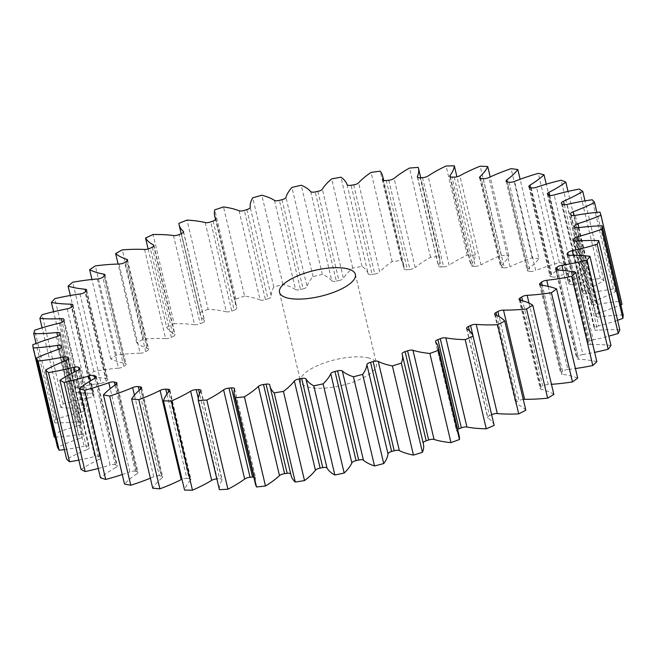 <?xml version="1.0" encoding="UTF-8"?>
<svg xmlns="http://www.w3.org/2000/svg" width="656" height="656" viewBox="0 0 656 656"><rect width="100%" height="100%" fill="white"/><g stroke="black" fill="none" stroke-linecap="round" stroke-linejoin="round"><path stroke-width="0.49" stroke-dasharray="3.28 2.46" d="M367.598 357.766A38.983 13.268 166.7 0 1 376.462 363.613A38.983 13.268 166.7 0 1 353.026 382.128A38.983 13.268 166.7 0 1 309.452 387.384A38.983 13.268 166.7 0 1 300.587 381.546A38.983 13.268 166.7 0 1 324.015 363.022A38.983 13.268 166.7 0 1 367.598 357.766M205.189 222.564L226.271 311.756A4.715 1.607 -13.3 0 0 226.361 311.772A4.715 1.607 -13.3 0 0 231.789 311.083L210.707 221.9M239.071 210.773L260.153 299.956A4.715 1.607 -13.3 0 0 260.604 300.095A4.715 1.607 -13.3 0 0 265.434 299.603L244.352 210.42M274.479 200.392L295.561 289.575A4.715 1.607 -13.3 0 0 296.299 289.854A4.715 1.607 -13.3 0 0 300.497 289.55L279.415 200.367M310.723 191.626L331.805 280.809A4.715 1.607 -13.3 0 0 332.748 281.26A4.715 1.607 -13.3 0 0 336.307 281.104L315.224 191.921M347.098 184.639L368.18 273.823A4.715 1.607 -13.3 0 0 369.238 274.487A4.715 1.607 -13.3 0 0 372.157 274.446L351.075 185.263M382.981 179.924L403.981 268.763A4.715 1.607 -13.3 0 0 403.998 268.944A4.715 1.607 -13.3 0 0 405.064 269.649A4.715 1.607 -13.3 0 0 407.351 269.698L386.269 180.515M417.61 177.317L438.503 265.729A4.715 1.607 -13.3 0 0 438.454 266.147A4.715 1.607 -13.3 0 0 439.528 266.853A4.715 1.607 -13.3 0 0 441.209 266.951L420.127 177.768M450.287 176.767L471.082 264.77A4.715 1.607 -13.3 0 0 470.885 265.442A4.715 1.607 -13.3 0 0 471.959 266.147A4.715 1.607 -13.3 0 0 473.066 266.262L451.984 177.071M480.372 178.301L501.086 265.91A4.715 1.607 -13.3 0 0 500.643 266.844A4.715 1.607 -13.3 0 0 501.717 267.55A4.715 1.607 -13.3 0 0 502.307 267.64L481.225 178.448M527.916 269.124A4.715 1.607 -13.3 0 0 527.162 270.321A4.715 1.607 -13.3 0 0 528.236 271.035A4.715 1.607 -13.3 0 0 528.359 271.059L507.277 181.876L527.916 269.124A95.497 32.505 -13.3 0 0 538.92 258.743L520.134 179.285M531.114 187.739L552.196 276.922A4.715 1.607 -13.3 0 0 552.5 277.004A4.715 1.607 -13.3 0 0 557.592 276.43L536.51 187.247M549.023 195.135L570.105 284.319A4.715 1.607 -13.3 0 0 570.728 284.532A4.715 1.607 -13.3 0 0 575.205 284.155L554.123 194.971M562.422 204.254L583.504 293.437A4.715 1.607 -13.3 0 0 584.365 293.814A4.715 1.607 -13.3 0 0 588.211 293.593L567.128 204.41M571.056 214.914L592.138 304.097A4.715 1.607 -13.3 0 0 593.155 304.663A4.715 1.607 -13.3 0 0 596.353 304.581L575.271 215.389M574.787 227.05L595.828 316.085A4.715 1.607 -13.3 0 0 595.845 316.159A4.715 1.607 -13.3 0 0 596.919 316.864A4.715 1.607 -13.3 0 0 599.477 316.881L578.395 227.698M573.574 240.572L594.516 329.173A4.715 1.607 -13.3 0 0 594.508 329.484A4.715 1.607 -13.3 0 0 595.582 330.189A4.715 1.607 -13.3 0 0 597.526 330.271L576.444 241.088M567.383 254.93L588.227 343.113A4.715 1.607 -13.3 0 0 588.104 343.67A4.715 1.607 -13.3 0 0 589.178 344.375A4.715 1.607 -13.3 0 0 590.531 344.482L569.449 255.299M556.321 269.837L577.075 357.618A4.715 1.607 -13.3 0 0 576.747 358.438A4.715 1.607 -13.3 0 0 577.821 359.144A4.715 1.607 -13.3 0 0 578.633 359.242L557.551 270.059M540.61 285.007L561.274 372.419A4.715 1.607 -13.3 0 0 560.667 373.502A4.715 1.607 -13.3 0 0 561.741 374.207A4.715 1.607 -13.3 0 0 562.061 374.264L540.979 285.081M226.271 311.756A95.497 32.505 -13.3 0 0 224.368 311.313A95.497 32.505 -13.3 0 0 208.108 309.288L187.026 220.104M260.153 299.956A95.497 32.505 -13.3 0 0 250.912 297.209A95.497 32.505 -13.3 0 0 244.598 296.11L223.516 206.927M596.845 361.677A95.497 32.505 -13.3 0 0 595.107 361.284A95.497 32.505 -13.3 0 0 578.633 359.242M577.674 378.086A95.497 32.505 -13.3 0 0 568.563 375.388A95.497 32.505 -13.3 0 0 562.061 374.264M208.108 309.288A291.617 99.261 166.7 0 0 199.891 312.568L178.809 223.376M148.141 249.001L166.632 327.221A291.617 99.261 166.7 0 1 174.152 323.695L153.069 234.512M181.368 233.61L202.45 322.793A263.696 89.757 -13.3 0 0 200.219 323.752L179.137 234.569M202.45 322.793A4.715 1.607 -13.3 0 0 204.606 320.817A4.715 1.607 -13.3 0 0 204.393 320.481L183.483 232.027M199.891 312.568A95.497 32.505 -13.3 0 0 200.105 313.732A95.497 32.505 -13.3 0 0 204.393 320.481M213.11 221.015L234.192 310.198A263.696 89.757 -13.3 0 0 231.789 311.083M234.192 310.198A4.715 1.607 -13.3 0 0 236.914 308A4.715 1.607 -13.3 0 0 236.857 307.853L215.84 218.965M244.598 296.11A291.617 99.261 166.7 0 0 235.857 299.07A95.497 32.505 -13.3 0 0 235.725 304.95A95.497 32.505 -13.3 0 0 236.857 307.853M246.877 209.633L267.96 298.816A263.696 89.757 -13.3 0 0 265.434 299.603M267.96 298.816A4.715 1.607 -13.3 0 0 271.297 296.487L250.215 207.304M295.561 289.575A95.497 32.505 -13.3 0 0 282.916 284.417A291.617 99.261 166.7 0 0 273.814 287.008A95.497 32.505 -13.3 0 0 271.297 296.487M282.023 199.686L303.105 288.87A263.696 89.757 -13.3 0 0 300.497 289.55M303.105 288.87A4.715 1.607 -13.3 0 0 307.049 286.598L285.967 197.415M331.805 280.809A95.497 32.505 -13.3 0 0 322.317 274.438A291.617 99.261 166.7 0 0 313.027 276.611A95.497 32.505 -13.3 0 0 307.049 286.598M317.857 191.372L338.939 280.555A263.696 89.757 -13.3 0 0 336.307 281.104M338.939 280.555A4.715 1.607 -13.3 0 0 343.416 278.382L322.334 189.199M368.18 273.823A95.497 32.505 -13.3 0 0 362.038 266.377A291.617 99.261 166.7 0 0 352.739 268.083A95.497 32.505 -13.3 0 0 343.416 278.382M353.682 184.853L374.765 274.036A263.696 89.757 -13.3 0 0 372.157 274.446M374.765 274.036A4.715 1.607 -13.3 0 0 379.685 272.002L358.602 182.819M403.981 268.763A95.497 32.505 -13.3 0 0 403.719 265.196A95.497 32.505 -13.3 0 0 401.292 260.375A291.617 99.261 166.7 0 0 392.173 261.588A95.497 32.505 -13.3 0 0 379.685 272.002M388.803 180.244L409.885 269.427A263.696 89.757 -13.3 0 0 407.351 269.698M409.885 269.427A4.715 1.607 -13.3 0 0 415.15 267.574L394.067 178.391M438.503 265.729A95.497 32.505 -13.3 0 0 439.528 257.267A95.497 32.505 -13.3 0 0 439.331 256.562A291.617 99.261 166.7 0 0 430.566 257.259A95.497 32.505 -13.3 0 0 415.15 267.574M422.538 177.645L443.62 266.828A263.696 89.757 -13.3 0 0 441.209 266.951M443.62 266.828A4.715 1.607 -13.3 0 0 449.13 265.196L428.048 176.013M471.082 264.77A95.497 32.505 -13.3 0 0 475.411 255.004A291.617 99.261 166.7 0 0 467.17 255.168A95.497 32.505 -13.3 0 0 449.13 265.196M454.223 177.104L475.305 266.287A263.696 89.757 -13.3 0 0 473.066 266.262M475.305 266.287A4.715 1.607 -13.3 0 0 480.955 264.909L459.872 175.718M501.086 265.91A95.497 32.505 -13.3 0 0 508.818 255.742A291.617 99.261 166.7 0 0 501.266 255.364A95.497 32.505 -13.3 0 0 480.955 264.909M483.251 178.637L504.333 267.82A263.696 89.757 -13.3 0 0 502.307 267.64M504.333 267.82A4.715 1.607 -13.3 0 0 509.999 266.713L488.917 177.53M538.92 258.743A291.617 99.261 166.7 0 0 532.196 257.841A95.497 32.505 -13.3 0 0 509.999 266.713M509.04 182.204L530.122 271.387A263.696 89.757 -13.3 0 0 528.359 271.059M530.122 271.387A4.715 1.607 -13.3 0 0 535.714 270.575L514.632 181.392M530.548 187.559L551.065 274.356A95.497 32.505 -13.3 0 0 565.111 263.966A291.617 99.261 166.7 0 0 559.355 262.548A95.497 32.505 -13.3 0 0 535.714 270.575M551.065 274.356A4.715 1.607 -13.3 0 0 549.917 275.815A4.715 1.607 -13.3 0 0 550.712 276.455L529.63 187.272M552.196 276.922A263.696 89.757 -13.3 0 0 550.712 276.455M549.72 195.365L570.08 281.498A95.497 32.505 -13.3 0 0 586.899 271.305A291.617 99.261 166.7 0 0 582.216 269.403A95.497 32.505 -13.3 0 0 557.592 276.43M570.08 281.498A4.715 1.607 -13.3 0 0 568.473 283.212A4.715 1.607 -13.3 0 0 568.941 283.72L547.858 194.537M570.105 284.319A263.696 89.757 -13.3 0 0 568.941 283.72M564.332 204.738L584.578 290.411A95.497 32.505 -13.3 0 0 603.848 280.612A291.617 99.261 166.7 0 0 600.33 278.259A95.497 32.505 -13.3 0 0 575.205 284.155M584.578 290.411A4.715 1.607 -13.3 0 0 582.454 292.371A4.715 1.607 -13.3 0 0 582.684 292.715L561.602 203.532M583.504 293.437A263.696 89.757 -13.3 0 0 582.684 292.715M574.115 215.553L594.295 300.924A95.497 32.505 -13.3 0 0 615.64 291.707A291.617 99.261 166.7 0 0 613.352 288.96A95.497 32.505 -13.3 0 0 588.211 293.593M594.295 300.924A4.715 1.607 -13.3 0 0 591.605 303.113A4.715 1.607 -13.3 0 0 591.671 303.269L570.589 214.086M592.138 304.097A263.696 89.757 -13.3 0 0 591.671 303.269M622.036 304.376A291.617 99.261 166.7 0 0 621.027 301.284A95.497 32.505 -13.3 0 0 596.353 304.581M578.895 227.632L599.035 312.83A95.497 32.505 -13.3 0 0 620.814 304.901M599.035 312.83A4.715 1.607 -13.3 0 0 595.73 315.167L574.959 227.296M595.828 316.085A263.696 89.757 -13.3 0 0 595.73 315.167M623.2 314.995A95.497 32.505 -13.3 0 0 599.477 316.881M578.617 240.932L598.698 325.901A95.497 32.505 -13.3 0 0 617.575 320.259M598.698 325.901A4.715 1.607 -13.3 0 0 594.787 328.18L574.156 240.916M594.516 329.173A263.696 89.757 -13.3 0 0 594.787 328.18M619.83 329.82A95.497 32.505 -13.3 0 0 597.526 330.271M573.303 255.274L593.303 339.882A95.497 32.505 -13.3 0 0 608.784 336.167M593.303 339.882A4.715 1.607 -13.3 0 0 588.85 342.063L568.326 255.233M588.227 343.113A263.696 89.757 -13.3 0 0 588.85 342.063M610.99 345.491A95.497 32.505 -13.3 0 0 590.531 344.482M563.078 270.461L582.946 354.494A95.497 32.505 -13.3 0 0 594.639 352.362M582.946 354.494A4.715 1.607 -13.3 0 0 578.051 356.544L557.608 270.059M577.075 357.618A263.696 89.757 -13.3 0 0 578.051 356.544M548.186 286.36L567.834 369.467A95.497 32.505 -13.3 0 0 575.41 368.533M567.834 369.467A4.715 1.607 -13.3 0 0 562.586 371.329L542.233 285.253M561.274 372.419A263.696 89.757 -13.3 0 0 562.586 371.329M529.023 303.138L548.252 384.498A95.497 32.505 -13.3 0 0 551.458 384.301M548.252 384.498A4.715 1.607 -13.3 0 0 542.758 386.138L522.57 300.743M520.569 300.194L541.143 387.22A263.696 89.757 -13.3 0 0 542.758 386.138M541.143 387.22A4.715 1.607 -13.3 0 0 540.175 388.565A4.715 1.607 -13.3 0 0 541.134 389.246L520.052 300.063M553.844 394.379A95.497 32.505 -13.3 0 0 541.134 389.246M523.25 399.373A4.715 1.607 -13.3 0 0 518.953 400.685L499.068 316.586M496.641 315.356L517.059 401.734A263.696 89.757 -13.3 0 0 518.953 400.685M517.059 401.734A4.715 1.607 -13.3 0 0 515.665 403.342A4.715 1.607 -13.3 0 0 516.272 403.907L495.19 314.724M525.825 410.254A95.497 32.505 -13.3 0 0 516.272 403.907M469.45 330.821L489.507 415.683A263.696 89.757 -13.3 0 0 491.631 414.69M489.507 415.683A4.715 1.607 -13.3 0 0 487.621 417.544A4.715 1.607 -13.3 0 0 487.941 417.962L466.859 328.779M494.157 425.391A95.497 32.505 -13.3 0 0 487.941 417.962M457.65 429.475A4.715 1.607 -13.3 0 0 456.584 430.885A4.715 1.607 -13.3 0 0 456.707 431.131L435.625 341.948M459.2 436.019A95.497 32.505 -13.3 0 0 456.707 431.131M423.153 442.931A4.715 1.607 -13.3 0 0 423.161 443.12A4.715 1.607 -13.3 0 0 423.177 443.161L402.095 353.978M423.391 443.948A95.497 32.505 -13.3 0 0 423.177 443.161M269.764 384.924L290.846 474.108A95.497 32.505 -13.3 0 0 291.067 475.362M234.52 388.983L255.602 478.167A95.497 32.505 -13.3 0 0 255.446 484.144M255.602 478.167A4.715 1.607 -13.3 0 0 255.61 477.871A4.715 1.607 -13.3 0 0 253.774 477.068M200.884 390.984L221.966 480.167A95.497 32.505 -13.3 0 0 219.383 489.655M221.966 480.167A4.715 1.607 -13.3 0 0 222.081 479.626A4.715 1.607 -13.3 0 0 219.621 478.806L199.498 393.698M198.284 398.471L217.292 478.855A263.696 89.757 -13.3 0 0 219.621 478.806M217.292 478.855A4.715 1.607 -13.3 0 0 216.833 478.872M169.519 390.894L190.601 480.077A95.497 32.505 -13.3 0 0 184.557 490.065M190.601 480.077A4.715 1.607 -13.3 0 0 190.912 479.274A4.715 1.607 -13.3 0 0 188.994 478.462L168.559 392.001M166.936 394.076L186.862 478.363A263.696 89.757 -13.3 0 0 188.994 478.462M186.862 478.363A4.715 1.607 -13.3 0 0 181.999 479.241M141.032 388.713L162.114 477.896A95.497 32.505 -13.3 0 0 152.725 488.195M162.114 477.896A4.715 1.607 -13.3 0 0 162.704 476.83A4.715 1.607 -13.3 0 0 161.286 476.059L140.704 388.992M139.17 390.32L159.383 475.805A263.696 89.757 -13.3 0 0 161.286 476.059M159.383 475.805A4.715 1.607 -13.3 0 0 153.734 476.764L134.447 395.166M150.355 478.183A95.497 32.505 -13.3 0 0 153.734 476.764M115.981 384.473L137.063 473.665A95.497 32.505 -13.3 0 0 124.509 484.071M137.063 473.665A4.715 1.607 -13.3 0 0 138.006 472.328A4.715 1.607 -13.3 0 0 137.022 471.639L116.35 384.203M115.03 385.121L135.39 471.238A263.696 89.757 -13.3 0 0 137.022 471.639M135.39 471.238A4.715 1.607 -13.3 0 0 129.88 471.894L110.208 388.672M122.262 474.55A95.497 32.505 -13.3 0 0 129.88 471.894M94.849 378.274L115.932 467.457A95.497 32.505 -13.3 0 0 100.458 477.773M115.932 467.457A4.715 1.607 -13.3 0 0 117.301 465.867A4.715 1.607 -13.3 0 0 116.678 465.293L95.924 377.479M94.907 378.241L115.358 464.76A263.696 89.757 -13.3 0 0 116.678 465.293M115.358 464.76A4.715 1.607 -13.3 0 0 110.093 465.088L90.208 380.98M98.261 468.474A95.497 32.505 -13.3 0 0 110.093 465.088M78.048 370.23L99.13 459.413A95.497 32.505 -13.3 0 0 81.041 469.434M99.13 459.413A4.715 1.607 -13.3 0 0 100.991 457.568A4.715 1.607 -13.3 0 0 100.655 457.142L79.802 368.918M79.122 369.607L99.663 456.478A263.696 89.757 -13.3 0 0 100.655 457.142M99.663 456.478A4.715 1.607 -13.3 0 0 94.743 456.486L74.735 371.829M78.835 460.102A95.497 32.505 -13.3 0 0 94.743 456.486M65.912 360.488L86.994 449.672A95.497 32.505 -13.3 0 0 66.641 459.208M86.994 449.672A4.715 1.607 -13.3 0 0 89.396 447.597A4.715 1.607 -13.3 0 0 89.265 447.343L68.306 358.701M67.978 359.25L88.617 446.572A263.696 89.757 -13.3 0 0 89.265 447.343M88.617 446.572A4.715 1.607 -13.3 0 0 84.148 446.252L64.05 361.243M64.37 449.606A95.497 32.505 -13.3 0 0 84.148 446.252M58.671 349.254L79.753 438.438A95.497 32.505 -13.3 0 0 57.523 447.294M79.753 438.438A4.715 1.607 -13.3 0 0 82.738 436.142A4.715 1.607 -13.3 0 0 82.722 436.092L61.664 347.016M61.648 347.262L82.435 435.215A263.696 89.757 -13.3 0 0 82.722 436.092M82.435 435.215A4.715 1.607 -13.3 0 0 78.499 434.575L58.351 349.361M55.12 437.126A95.497 32.505 -13.3 0 0 78.499 434.575M54.243 437.175A291.617 99.261 166.7 0 1 53.882 433.928L32.8 344.744M56.457 336.733L77.539 425.916A95.497 32.505 -13.3 0 0 53.882 433.928M77.539 425.916A4.715 1.607 -13.3 0 0 81.164 423.604L60.081 334.421M60.163 333.461L81.246 422.644A263.696 89.757 -13.3 0 0 81.164 423.604M81.246 422.644A4.715 1.607 -13.3 0 0 81.229 422.456A4.715 1.607 -13.3 0 0 77.908 421.701L57.72 336.298M59.335 323.178L80.417 412.362A95.497 32.505 -13.3 0 0 55.776 419.364A291.617 99.261 166.7 0 0 54.842 422.866A95.497 32.505 -13.3 0 0 77.908 421.701M80.417 412.362A4.715 1.607 -13.3 0 0 84.608 410.123L63.525 320.94M63.976 319.915L85.059 409.098A263.696 89.757 -13.3 0 0 84.608 410.123M85.059 409.098A4.715 1.607 -13.3 0 0 85.108 408.672A4.715 1.607 -13.3 0 0 82.394 407.868L62.131 322.153M67.232 308.845L88.314 398.028A95.497 32.505 -13.3 0 0 63.181 403.891A291.617 99.261 166.7 0 0 60.959 407.581A95.497 32.505 -13.3 0 0 82.394 407.868M88.314 398.028A4.715 1.607 -13.3 0 0 92.996 395.904L71.914 306.721M72.718 305.663L93.8 394.846A263.696 89.757 -13.3 0 0 92.996 395.904M93.8 394.846A4.715 1.607 -13.3 0 0 94.013 394.158A4.715 1.607 -13.3 0 0 91.865 393.346L71.488 307.156M79.999 294.011L101.081 383.202A95.497 32.505 -13.3 0 0 75.94 387.811A291.617 99.261 166.7 0 0 72.48 391.616A95.497 32.505 -13.3 0 0 91.865 393.346M101.081 383.202A4.715 1.607 -13.3 0 0 106.165 381.243L85.083 292.059M86.231 290.969L107.313 380.152A263.696 89.757 -13.3 0 0 106.165 381.243M107.313 380.152A4.715 1.607 -13.3 0 0 107.764 379.209A4.715 1.607 -13.3 0 0 106.133 378.414L85.6 291.559M97.383 278.98L118.465 368.164A95.497 32.505 -13.3 0 0 93.808 371.435A291.617 99.261 166.7 0 0 89.183 375.281A95.497 32.505 -13.3 0 0 106.133 378.414M118.465 368.164A4.715 1.607 -13.3 0 0 123.853 366.409L102.771 277.217M104.238 276.135L125.321 365.318A263.696 89.757 -13.3 0 0 123.853 366.409M125.321 365.318A4.715 1.607 -13.3 0 0 126.091 364.105A4.715 1.607 -13.3 0 0 124.927 363.375L104.296 276.094M119.056 264.032L140.138 353.215A95.497 32.505 -13.3 0 0 116.44 355.076A291.617 99.261 166.7 0 0 110.733 358.889A95.497 32.505 -13.3 0 0 124.927 363.375M140.138 353.215A4.715 1.607 -13.3 0 0 145.722 351.69L124.64 262.507M126.395 261.441L147.477 350.624A263.696 89.757 -13.3 0 0 145.722 351.69M147.477 350.624A4.715 1.607 -13.3 0 0 148.65 349.148A4.715 1.607 -13.3 0 0 147.879 348.516L127.157 260.867M144.591 249.46L165.673 338.644A95.497 32.505 -13.3 0 0 143.402 339.062A291.617 99.261 166.7 0 0 136.719 342.768A95.497 32.505 -13.3 0 0 147.879 348.516M165.673 338.644A4.715 1.607 -13.3 0 0 171.347 337.381L150.265 248.198M152.274 247.173L173.356 336.356A263.696 89.757 -13.3 0 0 171.347 337.381M173.356 336.356A4.715 1.607 -13.3 0 0 174.988 334.626A4.715 1.607 -13.3 0 0 174.537 334.125L153.725 246.082M166.632 327.221A95.497 32.505 -13.3 0 0 174.537 334.125M173.487 235.545L194.57 324.736A95.497 32.505 -13.3 0 0 174.152 323.695M194.57 324.736A4.715 1.607 -13.3 0 0 200.219 323.752M235.857 299.07L214.774 209.887M273.814 287.008L252.732 197.825M282.916 284.417L261.834 195.234M313.027 276.611L291.945 187.427M322.317 274.438L301.235 185.254M352.739 268.083L331.657 178.899M362.038 266.377L340.956 177.194M392.173 261.588L371.091 172.405M401.292 260.375L380.209 171.191M430.566 257.259L409.483 168.075M439.331 256.562L418.249 167.378M467.17 255.168L446.088 165.984M475.411 255.004L456.92 176.792M501.266 255.364L480.184 166.181M508.818 255.742L490.196 176.94M532.196 257.841L511.114 168.658M559.355 262.548L538.273 173.364M565.111 263.966L546.251 184.164M582.216 269.403L561.134 180.22M586.899 271.305L568.014 191.413M600.33 278.259L579.248 189.076M603.848 280.612L584.996 200.859M613.352 288.96L592.27 199.777M615.64 291.707L596.886 212.364M621.027 301.284L599.945 212.101M54.842 422.866L36.072 343.473M55.776 419.364L34.694 330.181M60.959 407.581L42.099 327.811M63.181 403.891L42.099 314.708M72.48 391.616L53.595 311.723M75.94 387.811L54.858 298.628M89.183 375.281L70.323 295.503M93.808 371.435L72.726 282.252M110.733 358.889L91.963 279.481M116.44 355.076L95.358 265.893M136.719 342.768L118.113 264.056M143.402 339.062L122.319 249.879M355.38 274.421L376.462 363.613M382.915 179.76L403.998 268.944M417.372 176.964L438.454 266.147M449.803 176.259L470.885 265.442M479.561 177.661L500.643 266.844M506.079 181.138L527.162 270.321M574.763 226.976L595.845 316.159M573.426 240.301L594.508 329.484M567.022 254.487L588.104 343.67M555.665 269.255L576.747 358.438M539.585 284.319L560.667 373.502M153.906 245.442L174.988 334.626M439.528 257.267L420.726 177.735M403.719 265.196L383.67 180.384M235.725 304.95L215.545 219.588M200.105 313.732L181.187 233.684M127.567 259.965L148.65 349.148M105.017 274.921L126.091 364.105M86.682 290.026L107.764 379.209M72.931 304.974L94.013 394.158M64.026 319.488L85.108 408.672M60.147 333.273L81.229 422.456M61.656 346.958L82.738 436.142M68.314 358.414L89.396 447.597M79.909 368.385L100.991 457.568M96.219 376.683L117.301 465.867M116.924 383.145L138.006 472.328M141.622 387.647L162.704 476.83M169.83 390.09L190.912 479.274M200.998 390.443L222.081 479.626M234.528 388.688L255.61 477.871M269.755 384.859L290.838 474.042M402.079 353.937L423.161 443.12M435.502 341.702L456.584 430.885M466.539 328.361L487.621 417.544M494.583 314.158L515.665 403.342M519.093 299.382L540.175 388.565M570.523 213.93L591.605 303.113M561.372 203.188L582.454 292.371M547.391 194.028L568.473 283.212M528.834 186.632L549.917 275.815M215.832 218.817L236.914 308M183.524 231.634L204.606 320.817M279.505 292.363L300.587 381.546"/><path stroke-width="0.98" d="M346.516 268.583A38.983 13.268 166.7 0 1 355.38 274.421A38.983 13.268 166.7 0 1 331.944 292.945A38.983 13.268 166.7 0 1 288.369 298.201A38.983 13.268 166.7 0 1 279.505 292.363A38.983 13.268 166.7 0 1 302.933 273.839A38.983 13.268 166.7 0 1 346.516 268.583M205.279 222.589A4.715 1.607 166.7 0 1 205.189 222.564A95.497 32.505 -13.3 0 0 203.286 222.13A95.497 32.505 -13.3 0 0 187.026 220.104A291.617 99.261 166.7 0 0 178.809 223.376A95.497 32.505 -13.3 0 0 179.022 224.549A95.497 32.505 -13.3 0 0 183.311 231.297A4.715 1.607 166.7 0 1 183.524 231.634A4.715 1.607 166.7 0 1 181.368 233.61A263.696 89.757 -13.3 0 0 179.137 234.569A4.715 1.607 166.7 0 1 173.487 235.545A95.497 32.505 -13.3 0 0 153.069 234.512A291.617 99.261 166.7 0 0 145.55 238.038A95.497 32.505 -13.3 0 0 153.455 244.942A4.715 1.607 166.7 0 1 153.906 245.442A4.715 1.607 166.7 0 1 152.274 247.173A263.696 89.757 -13.3 0 0 150.265 248.198A4.715 1.607 166.7 0 1 144.591 249.46A95.497 32.505 -13.3 0 0 122.319 249.879A291.617 99.261 166.7 0 0 115.636 253.585A95.497 32.505 -13.3 0 0 126.797 259.333A4.715 1.607 166.7 0 1 127.567 259.965A4.715 1.607 166.7 0 1 126.395 261.441A263.696 89.757 -13.3 0 0 124.64 262.507A4.715 1.607 166.7 0 1 119.056 264.032A95.497 32.505 -13.3 0 0 95.358 265.893A291.617 99.261 166.7 0 0 89.651 269.706A95.497 32.505 -13.3 0 0 103.845 274.192A4.715 1.607 166.7 0 1 105.017 274.921A4.715 1.607 166.7 0 1 104.238 276.135A263.696 89.757 -13.3 0 0 102.771 277.217A4.715 1.607 166.7 0 1 97.383 278.98A95.497 32.505 -13.3 0 0 72.726 282.252A291.617 99.261 166.7 0 0 68.101 286.098A95.497 32.505 -13.3 0 0 85.05 289.23A4.715 1.607 166.7 0 1 86.682 290.026A4.715 1.607 166.7 0 1 86.231 290.969A263.696 89.757 -13.3 0 0 85.083 292.059A4.715 1.607 166.7 0 1 79.999 294.011A95.497 32.505 -13.3 0 0 54.858 298.628A291.617 99.261 166.7 0 0 51.398 302.432A95.497 32.505 -13.3 0 0 70.782 304.163A4.715 1.607 166.7 0 1 72.931 304.974A4.715 1.607 166.7 0 1 72.718 305.663A263.696 89.757 -13.3 0 0 71.914 306.721A4.715 1.607 166.7 0 1 67.232 308.845A95.497 32.505 -13.3 0 0 42.099 314.708A291.617 99.261 166.7 0 0 39.877 318.398A95.497 32.505 -13.3 0 0 61.311 318.677A4.715 1.607 166.7 0 1 64.026 319.488A4.715 1.607 166.7 0 1 63.976 319.915A263.696 89.757 -13.3 0 0 63.525 320.94A4.715 1.607 166.7 0 1 59.335 323.178A95.497 32.505 -13.3 0 0 34.694 330.181A291.617 99.261 166.7 0 0 33.759 333.683A95.497 32.505 -13.3 0 0 56.826 332.518A4.715 1.607 166.7 0 1 60.147 333.273A4.715 1.607 166.7 0 1 60.163 333.461A263.696 89.757 -13.3 0 0 60.081 334.421A4.715 1.607 166.7 0 1 56.457 336.733A95.497 32.505 -13.3 0 0 32.8 344.744A291.617 99.261 166.7 0 0 33.161 347.992A95.497 32.505 -13.3 0 0 57.416 345.392A4.715 1.607 166.7 0 1 61.352 346.032A263.696 89.757 -13.3 0 0 61.639 346.909A4.715 1.607 166.7 0 1 61.656 346.958A4.715 1.607 166.7 0 1 58.671 349.254A95.497 32.505 -13.3 0 0 36.441 358.11A291.617 99.261 166.7 0 0 38.089 361.038A95.497 32.505 -13.3 0 0 63.066 357.061A4.715 1.607 166.7 0 1 67.535 357.381A263.696 89.757 -13.3 0 0 68.183 358.16A4.715 1.607 166.7 0 1 68.314 358.414A4.715 1.607 166.7 0 1 65.912 360.488A95.497 32.505 -13.3 0 0 45.559 370.025A291.617 99.261 166.7 0 0 48.462 372.575A95.497 32.505 -13.3 0 0 73.661 367.303A4.715 1.607 166.7 0 1 78.581 367.294A263.696 89.757 -13.3 0 0 79.573 367.959A4.715 1.607 166.7 0 1 79.909 368.385A4.715 1.607 166.7 0 1 78.048 370.23A95.497 32.505 -13.3 0 0 59.958 380.25A291.617 99.261 166.7 0 0 64.075 382.382A95.497 32.505 -13.3 0 0 89.011 375.904A4.715 1.607 166.7 0 1 94.275 375.576A263.696 89.757 -13.3 0 0 95.596 376.109A4.715 1.607 166.7 0 1 96.219 376.683A4.715 1.607 166.7 0 1 94.849 378.274A95.497 32.505 -13.3 0 0 79.376 388.59A291.617 99.261 166.7 0 0 84.616 390.254A95.497 32.505 -13.3 0 0 108.798 382.71A4.715 1.607 166.7 0 1 114.308 382.054A263.696 89.757 -13.3 0 0 115.94 382.456A4.715 1.607 166.7 0 1 116.924 383.145A4.715 1.607 166.7 0 1 115.981 384.473A95.497 32.505 -13.3 0 0 103.427 394.887A291.617 99.261 166.7 0 0 109.683 396.052A95.497 32.505 -13.3 0 0 132.651 387.581A4.715 1.607 166.7 0 1 138.301 386.622A263.696 89.757 -13.3 0 0 140.204 386.876A4.715 1.607 166.7 0 1 141.622 387.647A4.715 1.607 166.7 0 1 141.032 388.713A95.497 32.505 -13.3 0 0 131.643 399.012A291.617 99.261 166.7 0 0 138.801 399.652A95.497 32.505 -13.3 0 0 160.105 390.427A4.715 1.607 166.7 0 1 165.779 389.172A263.696 89.757 -13.3 0 0 167.911 389.279A4.715 1.607 166.7 0 1 169.83 390.09A4.715 1.607 166.7 0 1 169.519 390.894A95.497 32.505 -13.3 0 0 163.475 400.882A291.617 99.261 166.7 0 0 171.388 400.996A95.497 32.505 -13.3 0 0 190.617 391.181A4.715 1.607 166.7 0 1 196.21 389.672A263.696 89.757 -13.3 0 0 198.538 389.623A4.715 1.607 166.7 0 1 200.998 390.443A4.715 1.607 166.7 0 1 200.884 390.984A95.497 32.505 -13.3 0 0 198.301 400.472A291.617 99.261 166.7 0 0 206.829 400.045A95.497 32.505 -13.3 0 0 223.598 389.844A4.715 1.607 166.7 0 1 228.993 388.098A263.696 89.757 -13.3 0 0 231.47 387.901A4.715 1.607 166.7 0 1 234.528 388.688A4.715 1.607 166.7 0 1 234.52 388.983A95.497 32.505 -13.3 0 0 234.364 394.961A95.497 32.505 -13.3 0 0 235.447 397.782A291.617 99.261 166.7 0 0 244.409 396.823A95.497 32.505 -13.3 0 0 258.398 386.433A4.715 1.607 166.7 0 1 263.507 384.49A263.696 89.757 -13.3 0 0 266.082 384.145A4.715 1.607 166.7 0 1 269.755 384.859A4.715 1.607 166.7 0 1 269.764 384.924A95.497 32.505 -13.3 0 0 269.985 386.179A95.497 32.505 -13.3 0 0 274.192 392.862A291.617 99.261 166.7 0 0 283.425 391.394A95.497 32.505 -13.3 0 0 294.355 381.021A4.715 1.607 166.7 0 1 299.062 378.906A263.696 89.757 -13.3 0 0 301.694 378.422A4.715 1.607 166.7 0 1 305.942 378.889A95.497 32.505 -13.3 0 0 313.781 385.81A291.617 99.261 166.7 0 0 323.096 383.867A95.497 32.505 -13.3 0 0 330.763 373.699A4.715 1.607 166.7 0 1 334.986 371.468A263.696 89.757 -13.3 0 0 337.61 370.853A4.715 1.607 166.7 0 1 342.342 370.993A95.497 32.505 -13.3 0 0 353.436 376.774A291.617 99.261 166.7 0 0 362.653 374.379A95.497 32.505 -13.3 0 0 366.909 364.629A4.715 1.607 166.7 0 1 370.558 362.317A263.696 89.757 -13.3 0 0 373.133 361.587A4.715 1.607 166.7 0 1 378.258 361.399A95.497 32.505 -13.3 0 0 392.386 365.909A291.617 99.261 166.7 0 0 401.333 363.121A95.497 32.505 -13.3 0 0 402.308 354.765A95.497 32.505 -13.3 0 0 402.095 353.978A4.715 1.607 166.7 0 1 402.079 353.937A4.715 1.607 166.7 0 1 405.105 351.632A263.696 89.757 -13.3 0 0 407.573 350.788A4.715 1.607 166.7 0 1 412.985 350.279A95.497 32.505 -13.3 0 0 429.885 353.445A291.617 99.261 166.7 0 0 438.38 350.32A95.497 32.505 -13.3 0 0 438.118 346.835A95.497 32.505 -13.3 0 0 435.625 341.948A4.715 1.607 166.7 0 1 435.502 341.702A4.715 1.607 166.7 0 1 437.937 339.611A263.696 89.757 -13.3 0 0 440.258 338.685A4.715 1.607 166.7 0 1 445.859 337.865A95.497 32.505 -13.3 0 0 465.194 339.611A291.617 99.261 166.7 0 0 473.074 336.208A95.497 32.505 -13.3 0 0 466.859 328.779A4.715 1.607 166.7 0 1 466.539 328.361A4.715 1.607 166.7 0 1 468.425 326.499A263.696 89.757 -13.3 0 0 470.557 325.507A4.715 1.607 166.7 0 1 476.231 324.384A95.497 32.505 -13.3 0 0 497.625 324.695A291.617 99.261 166.7 0 0 504.743 321.071A95.497 32.505 -13.3 0 0 495.19 314.724A4.715 1.607 166.7 0 1 494.583 314.158A4.715 1.607 166.7 0 1 495.985 312.551A263.696 89.757 -13.3 0 0 497.871 311.502A4.715 1.607 166.7 0 1 503.513 310.108A95.497 32.505 -13.3 0 0 526.555 308.968A291.617 99.261 166.7 0 0 532.762 305.196A95.497 32.505 -13.3 0 0 520.052 300.063A4.715 1.607 166.7 0 1 519.093 299.382A4.715 1.607 166.7 0 1 520.06 298.037A263.696 89.757 -13.3 0 0 521.676 296.955A4.715 1.607 166.7 0 1 527.17 295.307A95.497 32.505 -13.3 0 0 551.409 292.74A291.617 99.261 166.7 0 0 556.591 288.902A95.497 32.505 -13.3 0 0 547.481 286.205A95.497 32.505 -13.3 0 0 540.979 285.081A4.715 1.607 166.7 0 1 540.659 285.024A4.715 1.607 166.7 0 1 539.585 284.319A4.715 1.607 166.7 0 1 540.191 283.236A263.696 89.757 -13.3 0 0 541.503 282.146A4.715 1.607 166.7 0 1 546.751 280.284A95.497 32.505 -13.3 0 0 571.712 276.332A291.617 99.261 166.7 0 0 575.763 272.494A95.497 32.505 -13.3 0 0 574.025 272.101A95.497 32.505 -13.3 0 0 557.551 270.059A4.715 1.607 166.7 0 1 556.739 269.96A4.715 1.607 166.7 0 1 555.665 269.255A4.715 1.607 166.7 0 1 555.993 268.435A263.696 89.757 -13.3 0 0 556.969 267.361A4.715 1.607 166.7 0 1 561.864 265.311A95.497 32.505 -13.3 0 0 587.063 260.063A291.617 99.261 166.7 0 0 589.908 256.307A95.497 32.505 -13.3 0 0 569.449 255.299A4.715 1.607 166.7 0 1 568.096 255.192A4.715 1.607 166.7 0 1 567.022 254.487A4.715 1.607 166.7 0 1 567.145 253.929A263.696 89.757 -13.3 0 0 567.768 252.88A4.715 1.607 166.7 0 1 572.221 250.699A95.497 32.505 -13.3 0 0 597.165 244.245A291.617 99.261 166.7 0 0 598.748 240.637A95.497 32.505 -13.3 0 0 576.444 241.088A4.715 1.607 166.7 0 1 574.5 241.006A4.715 1.607 166.7 0 1 573.426 240.301A4.715 1.607 166.7 0 1 573.434 239.989A263.696 89.757 -13.3 0 0 573.705 238.997A4.715 1.607 166.7 0 1 577.616 236.718A95.497 32.505 -13.3 0 0 601.823 229.19A291.617 99.261 166.7 0 0 602.118 225.812A95.497 32.505 -13.3 0 0 578.395 227.698A4.715 1.607 166.7 0 1 575.837 227.681A4.715 1.607 166.7 0 1 574.763 226.976A4.715 1.607 166.7 0 1 574.746 226.902A263.696 89.757 -13.3 0 0 574.648 225.984A4.715 1.607 166.7 0 1 577.952 223.647A95.497 32.505 -13.3 0 0 600.953 215.193A291.617 99.261 166.7 0 0 599.945 212.101A95.497 32.505 -13.3 0 0 575.271 215.389A4.715 1.607 166.7 0 1 572.073 215.48A4.715 1.607 166.7 0 1 571.056 214.914A263.696 89.757 -13.3 0 0 570.589 214.086A4.715 1.607 166.7 0 1 570.523 213.93A4.715 1.607 166.7 0 1 573.213 211.74A95.497 32.505 -13.3 0 0 594.557 202.524A291.617 99.261 166.7 0 0 592.27 199.777A95.497 32.505 -13.3 0 0 567.128 204.41A4.715 1.607 166.7 0 1 563.283 204.631A4.715 1.607 166.7 0 1 562.422 204.254A263.696 89.757 -13.3 0 0 561.602 203.532A4.715 1.607 166.7 0 1 561.372 203.188A4.715 1.607 166.7 0 1 563.504 201.228A95.497 32.505 -13.3 0 0 582.766 191.429A291.617 99.261 166.7 0 0 579.248 189.076A95.497 32.505 -13.3 0 0 554.123 194.971A4.715 1.607 166.7 0 1 549.646 195.349A4.715 1.607 166.7 0 1 549.023 195.135A263.696 89.757 -13.3 0 0 547.858 194.537A4.715 1.607 166.7 0 1 547.391 194.028A4.715 1.607 166.7 0 1 548.998 192.315A95.497 32.505 -13.3 0 0 565.816 182.122A291.617 99.261 166.7 0 0 561.134 180.22A95.497 32.505 -13.3 0 0 536.51 187.247A4.715 1.607 166.7 0 1 531.417 187.821A4.715 1.607 166.7 0 1 531.114 187.739A263.696 89.757 -13.3 0 0 529.63 187.272A4.715 1.607 166.7 0 1 528.834 186.632A4.715 1.607 166.7 0 1 529.982 185.172A95.497 32.505 -13.3 0 0 544.029 174.783A291.617 99.261 166.7 0 0 538.273 173.364A95.497 32.505 -13.3 0 0 514.632 181.392A4.715 1.607 166.7 0 1 509.04 182.204A263.696 89.757 -13.3 0 0 507.277 181.876A4.715 1.607 166.7 0 1 507.154 181.851A4.715 1.607 166.7 0 1 506.079 181.138A4.715 1.607 166.7 0 1 506.834 179.941A95.497 32.505 -13.3 0 0 517.838 169.56A291.617 99.261 166.7 0 0 511.114 168.658A95.497 32.505 -13.3 0 0 488.917 177.53A4.715 1.607 166.7 0 1 483.251 178.637A263.696 89.757 -13.3 0 0 481.225 178.448A4.715 1.607 166.7 0 1 480.635 178.366A4.715 1.607 166.7 0 1 479.561 177.661A4.715 1.607 166.7 0 1 480.003 176.726A95.497 32.505 -13.3 0 0 487.736 166.558A291.617 99.261 166.7 0 0 480.184 166.181A95.497 32.505 -13.3 0 0 459.872 175.718A4.715 1.607 166.7 0 1 454.223 177.104A263.696 89.757 -13.3 0 0 451.984 177.071A4.715 1.607 166.7 0 1 450.877 176.964A4.715 1.607 166.7 0 1 449.803 176.259A4.715 1.607 166.7 0 1 450 175.587A95.497 32.505 -13.3 0 0 454.329 165.82A291.617 99.261 166.7 0 0 446.088 165.984A95.497 32.505 -13.3 0 0 428.048 176.013A4.715 1.607 166.7 0 1 422.538 177.645A263.696 89.757 -13.3 0 0 420.127 177.768A4.715 1.607 166.7 0 1 418.446 177.669A4.715 1.607 166.7 0 1 417.372 176.964A4.715 1.607 166.7 0 1 417.421 176.546A95.497 32.505 -13.3 0 0 418.446 168.084A95.497 32.505 -13.3 0 0 418.249 167.378A291.617 99.261 166.7 0 0 409.483 168.075A95.497 32.505 -13.3 0 0 394.067 178.391A4.715 1.607 166.7 0 1 388.803 180.244A263.696 89.757 -13.3 0 0 386.269 180.515A4.715 1.607 166.7 0 1 383.981 180.466A4.715 1.607 166.7 0 1 382.915 179.76A4.715 1.607 166.7 0 1 382.899 179.58A95.497 32.505 -13.3 0 0 382.637 176.013A95.497 32.505 -13.3 0 0 380.209 171.191A291.617 99.261 166.7 0 0 371.091 172.405A95.497 32.505 -13.3 0 0 358.602 182.819A4.715 1.607 166.7 0 1 353.682 184.853A263.696 89.757 -13.3 0 0 351.075 185.263A4.715 1.607 166.7 0 1 348.156 185.304A4.715 1.607 166.7 0 1 347.098 184.639A95.497 32.505 -13.3 0 0 340.956 177.194A291.617 99.261 166.7 0 0 331.657 178.899A95.497 32.505 -13.3 0 0 322.334 189.199A4.715 1.607 166.7 0 1 317.857 191.372A263.696 89.757 -13.3 0 0 315.224 191.921A4.715 1.607 166.7 0 1 311.666 192.077A4.715 1.607 166.7 0 1 310.723 191.626A95.497 32.505 -13.3 0 0 301.235 185.254A291.617 99.261 166.7 0 0 291.945 187.427A95.497 32.505 -13.3 0 0 285.967 197.415A4.715 1.607 166.7 0 1 282.023 199.686A263.696 89.757 -13.3 0 0 279.415 200.367A4.715 1.607 166.7 0 1 275.217 200.67A4.715 1.607 166.7 0 1 274.479 200.392A95.497 32.505 -13.3 0 0 261.834 195.234A291.617 99.261 166.7 0 0 252.732 197.825A95.497 32.505 -13.3 0 0 250.215 207.304A4.715 1.607 166.7 0 1 246.877 209.633A263.696 89.757 -13.3 0 0 244.352 210.42A4.715 1.607 166.7 0 1 239.522 210.904A4.715 1.607 166.7 0 1 239.071 210.773A95.497 32.505 -13.3 0 0 229.83 208.026A95.497 32.505 -13.3 0 0 223.516 206.927A291.617 99.261 166.7 0 0 214.774 209.887A95.497 32.505 -13.3 0 0 214.643 215.767A95.497 32.505 -13.3 0 0 215.775 218.669A4.715 1.607 166.7 0 1 215.832 218.817A4.715 1.607 166.7 0 1 213.11 221.015A263.696 89.757 -13.3 0 0 210.707 221.9A4.715 1.607 166.7 0 1 205.279 222.589M575.41 368.533A95.497 32.505 -13.3 0 0 592.794 365.515A291.617 99.261 166.7 0 0 596.845 361.677L575.763 272.494M551.458 384.301A95.497 32.505 -13.3 0 0 572.491 381.923A291.617 99.261 166.7 0 0 577.674 378.086L556.591 288.902M148.141 249.001L145.55 238.038M620.814 304.901A95.497 32.505 -13.3 0 0 622.036 304.376L600.953 215.193M602.118 225.812L623.2 314.995A291.617 99.261 166.7 0 1 622.905 318.381L601.823 229.19M617.575 320.259A95.497 32.505 -13.3 0 0 622.905 318.381M598.748 240.637L619.83 329.82A291.617 99.261 166.7 0 1 618.247 333.428L597.165 244.245M608.784 336.167A95.497 32.505 -13.3 0 0 618.247 333.428M589.908 256.307L610.99 345.491A291.617 99.261 166.7 0 1 608.145 349.246L587.063 260.063M594.639 352.362A95.497 32.505 -13.3 0 0 608.145 349.246M532.762 305.196L553.844 394.379A291.617 99.261 166.7 0 1 547.637 398.151L526.555 308.968M503.513 310.108L524.595 399.291A95.497 32.505 -13.3 0 0 547.637 398.151M524.595 399.291A4.715 1.607 -13.3 0 0 523.25 399.373M504.743 321.071L525.825 410.254A291.617 99.261 166.7 0 1 518.707 413.879L497.625 324.695M476.231 324.384L497.314 413.567A95.497 32.505 -13.3 0 0 518.707 413.879M497.314 413.567A4.715 1.607 -13.3 0 0 491.639 414.69A263.696 89.757 -13.3 0 0 491.639 414.69L470.557 325.507M473.074 336.208L494.157 425.391A291.617 99.261 166.7 0 1 486.276 428.803L465.194 339.611M445.859 337.865L466.941 427.048A95.497 32.505 -13.3 0 0 486.276 428.803M466.941 427.048A4.715 1.607 -13.3 0 0 461.34 427.868L440.258 338.685M437.937 339.611L459.02 428.794A263.696 89.757 -13.3 0 0 461.34 427.868M459.02 428.794A4.715 1.607 -13.3 0 0 457.65 429.475M412.985 350.279L434.067 439.463A95.497 32.505 -13.3 0 0 450.967 442.628A291.617 99.261 166.7 0 0 459.462 439.504A95.497 32.505 -13.3 0 0 459.2 436.019L438.118 346.835M434.067 439.463A4.715 1.607 -13.3 0 0 428.655 439.979L407.573 350.788M405.105 351.632L426.187 440.816A263.696 89.757 -13.3 0 0 428.655 439.979M426.187 440.816A4.715 1.607 -13.3 0 0 423.153 442.931M378.258 361.399L399.34 450.582A95.497 32.505 -13.3 0 0 413.469 455.092A291.617 99.261 166.7 0 0 422.415 452.312A95.497 32.505 -13.3 0 0 423.391 443.948L402.308 354.765M399.34 450.582A4.715 1.607 -13.3 0 0 394.215 450.77L373.133 361.587M370.558 362.317L391.64 451.5A263.696 89.757 -13.3 0 0 394.215 450.77M391.64 451.5A4.715 1.607 -13.3 0 0 387.991 453.813L366.909 364.629M342.342 370.993L363.424 460.176A95.497 32.505 -13.3 0 0 374.519 465.957A291.617 99.261 166.7 0 0 383.735 463.562A95.497 32.505 -13.3 0 0 387.991 453.813M363.424 460.176A4.715 1.607 -13.3 0 0 358.693 460.036L337.61 370.853M334.986 371.468L356.069 460.651A263.696 89.757 -13.3 0 0 358.693 460.036M356.069 460.651A4.715 1.607 -13.3 0 0 351.846 462.89L330.763 373.699M305.942 378.889L327.024 468.072A95.497 32.505 -13.3 0 0 334.863 474.993A291.617 99.261 166.7 0 0 344.179 473.05A95.497 32.505 -13.3 0 0 351.846 462.89M327.024 468.072A4.715 1.607 -13.3 0 0 322.777 467.605L301.694 378.422M299.062 378.906L320.144 468.089A263.696 89.757 -13.3 0 0 322.777 467.605M320.144 468.089A4.715 1.607 -13.3 0 0 315.438 470.204L294.355 381.021M269.985 386.179L291.067 475.362A95.497 32.505 -13.3 0 0 295.274 482.045A291.617 99.261 166.7 0 0 304.507 480.577A95.497 32.505 -13.3 0 0 315.438 470.204M290.698 473.78A4.715 1.607 -13.3 0 0 287.164 473.329L266.082 384.145M263.507 384.49L284.589 473.673A263.696 89.757 -13.3 0 0 287.164 473.329M284.589 473.673A4.715 1.607 -13.3 0 0 279.481 475.616L258.398 386.433M234.364 394.961L255.446 484.144A95.497 32.505 -13.3 0 0 256.529 486.965A291.617 99.261 166.7 0 0 265.491 486.006A95.497 32.505 -13.3 0 0 279.481 475.616M253.774 477.068A4.715 1.607 -13.3 0 0 252.552 477.084L231.47 387.901M228.993 388.098L250.075 477.281A263.696 89.757 -13.3 0 0 252.552 477.084M250.075 477.281A4.715 1.607 -13.3 0 0 244.68 479.028L223.598 389.844M198.301 400.472L219.383 489.655A291.617 99.261 166.7 0 0 227.911 489.228A95.497 32.505 -13.3 0 0 244.68 479.028M216.833 478.872A4.715 1.607 -13.3 0 0 211.699 480.364L190.617 391.181M163.475 400.882L184.557 490.065A291.617 99.261 166.7 0 0 192.47 490.18A95.497 32.505 -13.3 0 0 211.699 480.364M181.999 479.241A4.715 1.607 -13.3 0 0 181.187 479.61L160.105 390.427M131.643 399.012L152.725 488.195A291.617 99.261 166.7 0 0 159.884 488.835A95.497 32.505 -13.3 0 0 181.187 479.61M103.427 394.887L124.509 484.071A291.617 99.261 166.7 0 0 130.765 485.235A95.497 32.505 -13.3 0 0 150.355 478.183M79.376 388.59L100.458 477.773A291.617 99.261 166.7 0 0 105.698 479.438A95.497 32.505 -13.3 0 0 122.262 474.55M59.958 380.25L81.041 469.434A291.617 99.261 166.7 0 0 85.157 471.566A95.497 32.505 -13.3 0 0 98.261 468.474M45.559 370.025L66.641 459.208A291.617 99.261 166.7 0 0 69.544 461.758A95.497 32.505 -13.3 0 0 78.835 460.102M36.441 358.11L57.523 447.294A291.617 99.261 166.7 0 0 59.171 450.221A95.497 32.505 -13.3 0 0 64.37 449.606M33.161 347.992L54.243 437.175A95.497 32.505 -13.3 0 0 55.12 437.126M456.92 176.792L454.329 165.82M490.196 176.94L487.736 166.558M520.134 179.285L517.838 169.56M546.251 184.164L544.029 174.783M568.014 191.413L565.816 182.122M584.996 200.859L582.766 191.429M596.886 212.364L594.557 202.524M592.794 365.515L571.712 276.332M572.491 381.923L551.409 292.74M459.462 439.504L438.38 350.32M450.967 442.628L429.885 353.445M422.415 452.312L401.333 363.121M413.469 455.092L392.386 365.909M383.735 463.562L362.653 374.379M374.519 465.957L353.436 376.774M344.179 473.05L323.096 383.867M334.863 474.993L313.781 385.81M304.507 480.577L283.425 391.394M295.274 482.045L274.192 392.862M265.491 486.006L244.409 396.823M256.529 486.965L235.447 397.782M227.911 489.228L206.829 400.045M192.47 490.18L171.388 400.996M159.884 488.835L138.801 399.652M130.765 485.235L109.683 396.052M105.698 479.438L84.616 390.254M85.157 471.566L64.075 382.382M69.544 461.758L48.462 372.575M59.171 450.221L38.089 361.038M36.072 343.473L33.759 333.683M42.099 327.811L39.877 318.398M53.595 311.723L51.398 302.432M70.323 295.503L68.101 286.098M91.963 279.481L89.651 269.706M118.113 264.056L115.636 253.585M417.421 176.546L417.61 177.317M450 175.587L450.287 176.767M480.003 176.726L480.372 178.301M506.834 179.941L507.293 181.876M573.434 239.989L573.574 240.572M567.145 253.929L567.383 254.93M555.993 268.435L556.321 269.837M540.191 283.236L540.61 285.007M153.725 246.082L153.455 244.942M127.157 260.867L126.797 259.333M104.296 276.094L103.845 274.192M85.6 291.559L85.05 289.23M71.488 307.156L70.782 304.163M62.131 322.153L61.311 318.677M57.72 336.298L56.826 332.518M58.351 349.361L57.416 345.392M61.352 346.032L61.648 347.262M64.05 361.243L63.066 357.061M67.535 357.381L67.978 359.25M68.306 358.701L68.183 358.16M74.735 371.829L73.661 367.303M78.581 367.294L79.122 369.607M79.802 368.918L79.573 367.959M90.208 380.98L89.011 375.904M94.275 375.576L94.907 378.241M95.924 377.479L95.596 376.109M110.208 388.672L108.798 382.71M114.308 382.054L115.03 385.121M116.35 384.203L115.94 382.456M134.447 395.166L132.651 387.581M138.301 386.622L139.17 390.32M140.704 388.992L140.204 386.876M165.779 389.172L166.936 394.076M168.559 392.001L167.911 389.279M196.21 389.672L198.284 398.471M199.498 393.698L198.538 389.623M468.425 326.499L469.45 330.821M495.985 312.551L496.641 315.356M499.068 316.586L497.871 311.502M520.06 298.037L520.569 300.194M522.57 300.743L521.676 296.955M527.17 295.307L529.023 303.138M542.233 285.253L541.503 282.146M546.751 280.284L548.186 286.36M557.608 270.059L556.969 267.361M561.864 265.311L563.078 270.461M568.326 255.233L567.768 252.88M572.221 250.699L573.303 255.274M574.156 240.916L573.705 238.997M577.616 236.718L578.617 240.932M574.959 227.296L574.648 225.984M577.952 223.647L578.895 227.632M573.213 211.74L574.115 215.553M563.504 201.228L564.332 204.738M548.998 192.315L549.72 195.365M529.982 185.172L530.548 187.559M183.483 232.027L183.311 231.297M420.726 177.735L418.446 168.084M383.67 180.384L382.637 176.013M215.545 219.588L214.643 215.767M181.187 233.684L179.022 224.549"/></g></svg>
